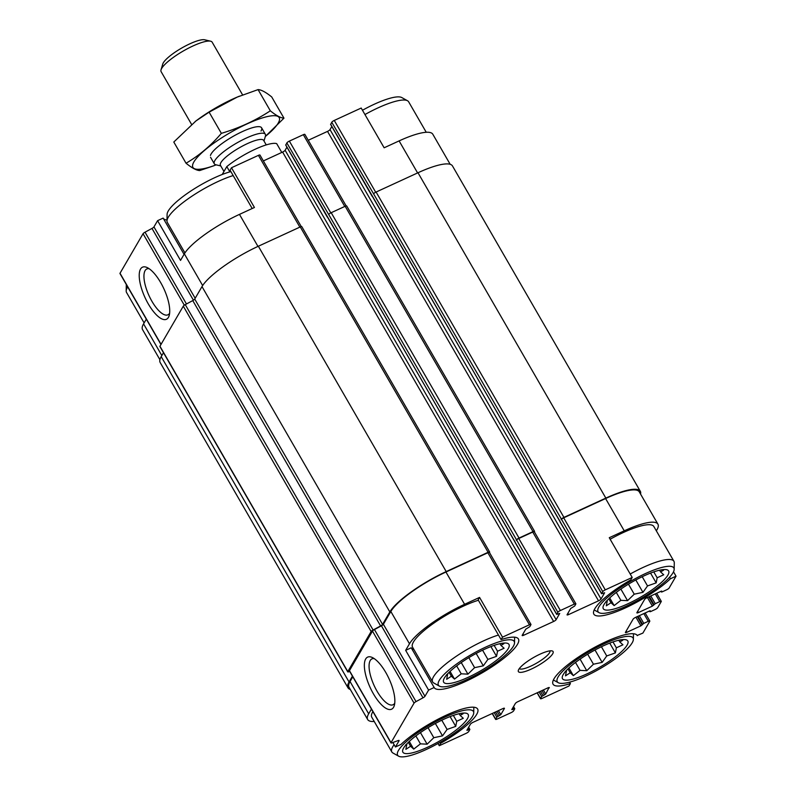 <?xml version="1.0" encoding="UTF-8"?>
<svg xmlns="http://www.w3.org/2000/svg" width="796" height="796" viewBox="0 0 796 796"><rect width="100%" height="100%" fill="white"/><g stroke="black" fill="none" stroke-linecap="round" stroke-linejoin="round"><path stroke-width="1.19" d="M468.157 677.316A37.72 8.676 150 0 0 502.873 654.919A37.72 8.676 150 0 0 504.346 643.019A37.72 8.676 150 0 0 471.978 655.795A37.72 8.676 150 0 0 444.735 677.436A37.72 8.676 150 0 0 468.157 677.316M501.082 643.447L503.908 643.705L500.943 645.387L504.087 648.252L497.53 651.247L496.545 656.342L487.888 659.406L483.311 665.824L474.605 667.665L467.919 674.142L461.232 673.814L454.506 679.078L451.362 676.212L446.655 679.306L447.641 674.212L446.476 674.769M427.362 747.345A37.72 8.676 150 0 0 462.088 724.947A37.72 8.676 150 0 0 463.551 713.057A37.72 8.676 150 0 0 431.183 725.823A37.72 8.676 150 0 0 403.95 747.474A37.72 8.676 150 0 0 427.362 747.345M460.287 713.485L463.113 713.743L460.148 715.415L463.292 718.29L456.735 721.285L455.75 726.38L447.093 729.435L442.516 735.862L433.81 737.703L427.124 744.18L420.437 743.852L413.711 749.116L410.577 746.25L405.861 749.344L406.846 744.25L405.681 744.797M587 673.864A37.72 8.676 150 0 0 621.716 651.466A37.72 8.676 150 0 0 623.188 639.576A37.72 8.676 150 0 0 590.821 652.342A37.72 8.676 150 0 0 563.578 673.993A37.72 8.676 150 0 0 587 673.864M619.925 640.004L622.751 640.263L619.785 641.934L622.93 644.81L616.373 647.805L615.388 652.899L606.731 655.954L602.154 662.381L593.448 664.222L586.761 670.7L580.075 670.371L573.349 675.635L570.215 672.769L565.498 675.864L566.483 670.769L565.319 671.327M627.795 603.836A37.72 8.676 150 0 0 662.511 581.438A37.72 8.676 150 0 0 663.983 569.538A37.72 8.676 150 0 0 631.616 582.314A37.72 8.676 150 0 0 604.373 603.955A37.72 8.676 150 0 0 627.795 603.836M660.72 569.966L663.546 570.225L660.581 571.906L663.725 574.772L657.168 577.767L656.183 582.861L647.526 585.926L642.949 592.343L634.243 594.184L627.556 600.662L620.87 600.333L614.144 605.597L611 602.731L606.293 605.826L607.278 600.731L606.114 601.288M202.652 285.545L184.354 253.844L180.523 260.411L157.578 220.671L163.14 218.114L184.055 254.342M184.354 253.844A51.869 11.93 -30 0 1 239.467 214.383L254.431 207.487L231.487 167.747L258.431 155.349A2.358 0.547 -30 0 1 259.964 155.051L301.266 226.581M417.601 172.931L399.104 140.902L384.14 147.787L361.195 108.047L334.26 120.445A2.358 0.547 -30 0 0 331.753 122.246L330.708 124.385M399.104 140.902A51.869 11.93 -30 0 1 432.805 134.226L450.168 164.294M411.214 647.785L434.158 687.515L428.596 690.082L405.652 650.342L411.214 647.785M479.56 597.418L478.137 599.856L501.082 639.596L502.505 637.158L479.56 597.418L464.595 604.303L445.949 572.025L487.858 552.732A2.358 0.547 -30 0 1 489.391 552.424L530.972 624.452A2.358 0.547 -30 0 1 530.922 624.711L529.778 626.681L525.778 629.168L522.206 635.298A2.358 0.547 -30 0 0 522.166 635.556A2.358 0.547 -30 0 0 523.688 635.248L553.628 621.477L282.61 152.066L263.357 160.931M656.352 530.852L656.909 529.877A51.869 11.93 -30 0 0 657.934 524.156A51.869 11.93 -30 0 0 624.233 530.823L609.268 537.718L632.203 577.458L630.79 579.896A48.626 11.184 150 0 0 593.846 614.134A48.626 11.184 150 0 0 625.646 607.786A48.626 11.184 150 0 0 670.471 578.742L676.033 576.185L673.506 571.807M669.595 577.219L670.471 578.742M252.203 208.522L230.074 170.195L231.487 167.747M159.906 359.683L142.544 329.604A51.869 11.93 -30 0 1 143.559 323.882L146.315 319.146M440.128 742.3L440.695 743.275L439.273 745.713L437.999 743.504M440.695 743.275A48.626 11.184 150 0 0 477.63 709.027A48.626 11.184 150 0 0 445.83 715.385A48.626 11.184 150 0 0 401.015 744.419L395.453 746.986L392.866 742.519M569.588 682.162L570.404 683.575L568.981 686.013L542.036 698.41A2.358 0.547 -30 0 1 540.504 698.709A2.358 0.547 -30 0 1 540.554 698.45L541.698 696.48L544.454 694.898L541.967 690.59M637.218 635.457L642.889 633.089L649.775 621.268A2.358 0.547 -30 0 0 649.815 621.009L645.178 612.97M195.179 298.291L153.956 226.9L157.578 220.671M163.26 218.313A48.626 11.184 150 0 0 167.001 220.014M553.628 621.477A2.358 0.547 -30 0 0 556.135 619.676L285.117 150.275A2.358 0.547 -30 0 1 282.61 152.066M285.117 150.275L286.928 147.17M285.804 145.051L286.858 142.912A2.358 0.547 -30 0 1 289.356 141.111L303.326 134.683A2.358 0.547 -30 0 1 304.858 134.385L346.16 205.915M308.261 140.265L327.514 131.4A2.358 0.547 -30 0 0 330.022 129.609L331.832 126.504M160.951 344.509L119.967 273.525A2.358 0.547 -30 0 1 120.017 273.257L143.051 233.716A2.358 0.547 -30 0 1 145.021 232.193L151.986 228.422A2.358 0.547 -30 0 0 153.956 226.9M374.229 721.484A51.869 11.93 -30 0 1 367.662 719.534L349.026 687.247A51.869 11.93 -30 0 1 350.041 681.525L352.797 676.789M395.453 746.986L399.075 740.758A2.358 0.547 -30 0 0 399.114 740.499A2.358 0.547 -30 0 0 398.09 740.598L392.01 742.827A2.358 0.547 -30 0 1 390.975 742.927L349.394 670.899A2.358 0.547 -30 0 1 349.444 670.64L372.478 631.099A2.358 0.547 -30 0 1 374.448 629.566L381.413 625.805A2.358 0.547 -30 0 0 383.383 624.273L390.836 611.487A51.869 11.93 -30 0 1 445.949 572.025M349.703 671.426L348.777 671.764A2.358 0.547 -30 0 1 347.743 671.864A2.358 0.547 -30 0 1 347.792 671.595L371.135 631.517A2.358 0.547 -30 0 1 373.105 629.994L380.607 625.935A2.358 0.547 -30 0 0 382.577 624.402L389.831 611.945A53.043 12.199 -30 0 1 446.208 571.588L488.107 552.295A2.358 0.547 -30 0 1 489.639 551.986A2.358 0.547 -30 0 1 489.6 552.255L489.44 552.523M350.3 689.465A53.043 12.199 -30 0 1 348.001 687.834A53.043 12.199 -30 0 1 349.046 681.983L352.429 676.162M556.135 619.676L559.727 613.418L556.693 614.413L557.867 612.313L516.534 539.847A2.358 0.547 -30 0 1 519.042 538.056L533.012 531.628A2.358 0.547 -30 0 1 534.544 531.32A2.358 0.547 -30 0 1 534.494 531.589L534.335 531.857M516.286 540.285A2.358 0.547 -30 0 1 518.783 538.494L532.753 532.066A2.358 0.547 -30 0 1 534.285 531.758L575.866 603.786A2.358 0.547 -30 0 1 575.826 604.045L574.672 606.015L570.672 608.502L567.11 614.631A2.358 0.547 -30 0 0 567.06 614.89A2.358 0.547 -30 0 0 568.593 614.582L598.522 600.811L327.514 131.4M598.522 600.811A2.358 0.547 -30 0 0 601.03 599.01L604.622 592.751L601.597 593.746L602.761 591.647L561.439 519.181A2.358 0.547 -30 0 1 563.936 517.39L605.846 498.107A53.043 12.199 -30 0 1 640.312 491.281A53.043 12.199 -30 0 1 640.571 494.087M561.18 519.619A2.358 0.547 -30 0 1 563.687 517.828L605.587 498.545A51.869 11.93 -30 0 1 639.288 491.868L657.934 524.156M327.574 216.95L285.704 144.882M372.468 196.284L330.609 124.216M168.424 317.385A28.666 10.408 -114.7 0 0 169.2 315.514A28.666 10.408 -114.7 0 0 163.926 288.878A28.666 10.408 -114.7 0 0 147.121 267.546A28.666 10.408 -114.7 0 0 144.146 295.605A28.666 10.408 -114.7 0 0 168.424 317.385M515.231 542.434L327.415 216.681M286.858 142.912L328.688 214.492A2.358 0.547 -30 0 1 331.196 212.701L345.165 206.273A2.358 0.547 -30 0 1 346.698 205.965L534.544 531.32M560.135 521.768L372.319 196.015M331.753 122.246L373.593 193.826A2.358 0.547 -30 0 1 376.1 192.035L418 172.752A53.043 12.199 -30 0 1 452.466 165.926L640.312 491.281M676.033 576.185L669.147 588.005A2.358 0.547 -30 0 1 666.64 589.796L662.153 591.866L661.386 592.015L661.695 591.05M661.406 591.886L661.048 591.249L647.078 597.677A2.358 0.547 -30 0 0 644.571 599.478L636.929 612.602A2.358 0.547 -30 0 0 636.88 612.86A2.358 0.547 -30 0 0 638.412 612.562L652.382 606.134L647.417 597.527M652.382 606.134L655.267 603.686L659.755 601.617A2.358 0.547 -30 0 1 661.287 601.308A2.358 0.547 -30 0 1 661.247 601.577L657.675 607.696A2.358 0.547 -30 0 1 655.168 609.497L650.68 611.557L649.914 611.716L650.223 610.751M649.934 611.587L649.576 610.95L635.606 617.378A2.358 0.547 -30 0 0 633.099 619.169L625.457 632.303A2.358 0.547 -30 0 0 625.407 632.561A2.358 0.547 -30 0 0 626.94 632.263L640.909 625.825L635.934 617.228M640.909 625.825L643.795 623.377L648.282 621.308A2.358 0.547 -30 0 1 649.815 621.009M544.454 694.898L545.708 694.003L549.071 687.525M439.273 745.713L466.207 733.315A2.358 0.547 -30 0 0 468.715 731.514L469.889 729.415L466.884 730.28L470.456 724.151A2.358 0.547 -30 0 1 472.953 722.36L502.893 708.579A2.358 0.547 -30 0 1 504.425 708.281A2.358 0.547 -30 0 1 504.375 708.539L500.803 714.669L496.803 717.146L495.659 719.116A2.358 0.547 -30 0 0 495.61 719.375A2.358 0.547 -30 0 0 497.142 719.077L511.112 712.649A2.358 0.547 -30 0 0 513.619 710.848L514.783 708.748L511.778 709.614L515.35 703.485A2.358 0.547 -30 0 1 517.858 701.694L547.787 687.913A2.358 0.547 -30 0 1 549.32 687.615A2.358 0.547 -30 0 1 549.27 687.873M348.001 687.834L160.155 362.488A53.043 12.199 -30 0 1 161.2 356.628L163.478 352.708M347.743 671.864L159.896 346.509A2.358 0.547 -30 0 1 159.946 346.24L183.289 306.161A2.358 0.547 -30 0 1 185.259 304.639L192.761 300.58A2.358 0.547 -30 0 0 194.731 299.047L201.995 286.59A53.043 12.199 -30 0 1 258.362 246.233L300.271 226.94A2.358 0.547 -30 0 1 301.803 226.641L489.639 551.986M367.662 719.534A51.869 11.93 -30 0 1 368.677 713.813L350.041 681.525M371.434 709.077L368.677 713.813M390.975 742.927A2.358 0.547 -30 0 1 391.025 742.668L414.059 703.117A2.358 0.547 -30 0 1 416.029 701.594L422.994 697.823L381.413 625.805M393.552 707.316A28.666 10.408 -114.7 0 0 394.319 705.445A28.666 10.408 -114.7 0 0 389.055 678.809A28.666 10.408 -114.7 0 0 372.239 657.476A28.666 10.408 -114.7 0 0 369.274 685.535A28.666 10.408 -114.7 0 0 393.552 707.316M428.596 690.082L424.965 696.301A2.358 0.547 -30 0 1 422.994 697.823M464.595 604.303A51.869 11.93 -30 0 0 409.472 643.775L405.652 650.342M502.505 637.158L529.44 624.76A2.358 0.547 -30 0 1 530.972 624.452M557.867 612.313A2.358 0.547 -30 0 1 560.374 610.522L574.334 604.094A2.358 0.547 -30 0 1 575.866 603.786M602.761 591.647A2.358 0.547 -30 0 1 605.268 589.856L632.203 577.458M661.048 591.249L661.794 591.229M649.576 610.95L650.322 610.93M531.41 669.028A20.039 4.607 150 0 0 548.842 658.043A20.039 4.607 150 0 0 552.056 650.909A20.039 4.607 150 0 0 533.439 657.596A20.039 4.607 150 0 0 518.335 670.371A20.039 4.607 150 0 0 531.41 669.028M434.158 687.515A48.626 11.184 150 0 0 434.208 687.615A48.626 11.184 150 0 0 481.908 672.988A48.626 11.184 150 0 0 518.425 638.989A48.626 11.184 150 0 0 501.082 639.596M637.327 635.646A48.626 11.184 150 0 0 637.268 635.546A48.626 11.184 150 0 0 589.567 650.173A48.626 11.184 150 0 0 553.051 684.172A48.626 11.184 150 0 0 570.404 683.575M149.141 268.72A25.243 9.164 -114.7 0 0 146.822 268.958A25.243 9.164 -114.7 0 0 149.051 295.724A25.243 9.164 -114.7 0 0 167.926 314.818A25.243 9.164 -114.7 0 0 169.628 313.216M374.269 658.64A25.243 9.164 -114.7 0 0 371.941 658.889A25.243 9.164 -114.7 0 0 374.18 685.654A25.243 9.164 -114.7 0 0 393.055 704.749A25.243 9.164 -114.7 0 0 394.756 703.147M372.896 711.604A47.153 10.845 150 0 0 371.752 717.176L391.821 751.951A47.153 10.845 150 0 0 392.945 753.006L398.677 756.2A43.75 10.059 150 0 0 426.059 749.583A43.75 10.059 150 0 0 473.739 712.858A43.75 10.059 150 0 0 430.497 724.629A43.75 10.059 150 0 0 398.677 756.2M411.323 647.974A48.626 11.184 150 0 0 413.91 649.506M478.376 600.264A47.153 10.845 150 0 0 432.716 623.925A47.153 10.845 150 0 0 412.537 647.138L432.616 681.913A47.153 10.845 150 0 0 433.74 682.978L439.472 686.162A43.75 10.059 150 0 0 466.854 679.555A43.75 10.059 150 0 0 514.534 642.83A43.75 10.059 150 0 0 471.282 654.591A43.75 10.059 150 0 0 439.472 686.162M610.144 539.24A47.153 10.845 -30 0 1 623.208 532.574A47.153 10.845 -30 0 1 653.844 526.514L673.923 561.279A47.153 10.845 150 0 0 630.223 574.015M127.698 286.898A47.153 10.845 150 0 0 126.186 290.978A47.153 10.845 150 0 0 126.544 292.48L144.116 322.917M585.697 676.102A43.75 10.059 150 0 0 633.377 639.377A43.75 10.059 150 0 0 590.135 651.148A43.75 10.059 150 0 0 558.314 682.719A43.75 10.059 150 0 0 585.697 676.102M394.129 744.688A47.153 10.845 150 0 0 391.821 751.951M426.238 132.275L408.647 101.808A47.153 10.845 150 0 0 407.522 100.754L401.791 97.56A43.75 10.059 150 0 0 362.469 110.256M407.522 100.754A47.153 10.845 150 0 0 364.946 114.544M230.88 171.598A43.75 10.059 150 0 0 189.846 191.677A43.75 10.059 150 0 0 167.09 214.383L166.981 220.94A47.153 10.845 150 0 0 167.339 222.442L184.931 252.909M233.168 175.568A47.153 10.845 150 0 0 190.005 197.488A47.153 10.845 150 0 0 166.981 220.94M674.172 569.349A43.75 10.059 150 0 0 630.92 581.11A43.75 10.059 150 0 0 599.109 612.681A43.75 10.059 150 0 0 626.492 606.074A43.75 10.059 150 0 0 674.172 569.349L674.282 562.782A47.153 10.845 150 0 0 673.923 561.279M498.445 635.039A47.153 10.845 150 0 0 452.795 658.7A47.153 10.845 150 0 0 432.616 681.913M519.35 668.54A17.681 4.07 150 0 0 530.773 666.162A17.681 4.07 150 0 0 549.956 650.869M628.462 584.174L634.243 594.184M620.88 589.09L627.556 600.662M616.303 592.413L620.87 600.333M609.706 597.925L614.144 605.597M608.751 598.831L611 602.731M659.595 570.205L660.581 571.906M653.775 571.896L657.168 577.767M650.531 573.08L656.183 582.861M642.203 576.712L647.526 585.926M635.805 579.976L642.949 592.343M587.667 654.212L593.448 664.222M580.085 659.128L586.761 670.7M575.508 662.451L580.075 670.371M568.921 667.953L573.349 675.635M567.956 668.869L570.215 672.769M618.81 640.243L619.785 641.934M612.98 641.934L616.373 647.805M609.746 643.118L615.388 652.899M601.418 646.75L606.731 655.954M595.01 650.014L602.154 662.381M428.029 727.693L433.81 737.703M420.447 732.609L427.124 744.18M415.87 735.932L420.437 743.852M409.283 741.434L413.711 749.116M408.318 742.35L410.577 746.25M459.173 713.723L460.148 715.415M453.342 715.415L456.735 721.285M450.108 716.599L455.75 726.38M441.78 720.231L447.093 729.435M435.372 723.494L442.516 735.862M468.824 657.655L474.605 667.665M461.242 662.57L467.919 674.142M456.665 665.894L461.232 673.814M450.068 671.406L454.506 679.078M449.113 672.312L451.362 676.212M499.958 643.685L500.943 645.387M494.137 645.377L497.53 651.247M490.893 646.561L496.545 656.342M482.565 650.193L487.888 659.406M476.167 653.456L483.311 665.824M281.784 152.454L276.69 143.638A35.362 8.139 150 0 0 255.168 149.24A35.362 8.139 150 0 0 226.81 166.593L222.213 174.483M226.81 166.593L229.855 171.876M242.601 94.913L212.154 42.168A29.472 6.776 150 0 0 210.622 41.203L204.741 39.8A24.945 5.741 150 0 0 189.826 43.83A24.945 5.741 150 0 0 162.762 64.038L161.031 69.839A29.472 6.776 150 0 0 161.11 71.64L191.567 124.395M210.622 41.203A29.472 6.776 150 0 0 193 45.959A29.472 6.776 150 0 0 161.031 69.839M263.983 140.992L265.436 136.126A29.472 6.776 150 0 0 265.357 134.325A29.472 6.776 150 0 0 246.203 138.116A29.472 6.776 150 0 0 214.313 163.797A29.472 6.776 150 0 0 215.835 164.762L220.771 165.936M266.242 144.912L263.635 140.394A24.945 5.741 150 0 0 247.427 143.598A24.945 5.741 150 0 0 220.422 165.339L223.965 171.468M239.447 96.167A49.8 11.452 150 0 0 236.969 97.192A49.8 11.452 150 0 0 196.353 120.644A49.8 11.452 150 0 0 195.119 121.579M186.035 163.23L173.797 142.026L195.945 120.952L209.109 112.156L237.228 97.092L258.073 89.61C261.297 89.759 265.844 92.197 271.725 96.953L283.963 118.156C280.749 118.007 276.202 115.569 270.322 110.813C255.536 120.534 239.218 128.047 221.358 133.35C210.91 145.618 199.139 155.578 186.035 163.23C191.916 167.976 196.463 170.424 199.687 170.563L214.054 165.697M216.184 164.842A49.8 11.452 150 0 1 195.965 158.941A49.8 11.452 150 0 1 249.934 122.614A49.8 11.452 150 0 1 278.202 123.101A49.8 11.452 150 0 1 265.327 136.474L283.963 118.156M258.073 89.61L270.322 110.813M209.109 112.156L221.358 133.35M260.998 131.022A29.472 6.776 150 0 0 260.043 126.803A29.472 6.776 150 0 0 232.661 136.633A29.472 6.776 150 0 0 210.452 155.439M161.837 355.543L143.559 323.882M257.964 246.412L239.467 214.383M299.863 227.129L258.431 155.349M375.702 192.234L334.26 120.445M161.051 344.34L120.017 273.257M184.324 305.206L143.051 233.716M186.473 303.982L145.021 232.193M193.418 300.191L151.986 228.422M523.688 635.248L522.962 633.994M556.722 614.283L515.131 542.255M516.534 539.847L328.688 214.492M330.798 212.9L289.356 141.111M344.767 206.463L303.326 134.683M568.593 614.582L567.866 613.328M601.03 599.01L330.022 129.609M601.617 593.617L560.036 521.589M561.439 519.181L373.593 193.826M638.412 612.562L637.686 611.298M655.267 603.686L650.81 595.965M659.755 601.617L655.297 593.896M626.94 632.263L626.213 630.999M643.795 623.377L639.337 615.656M648.282 621.308L643.825 613.597M540.554 698.45L537.27 692.759M541.698 696.48L539.071 691.923M545.708 694.003L543.37 689.953M495.659 719.116L492.366 713.425M496.803 717.146L494.177 712.589M500.803 714.669L498.465 710.619M349.046 681.983L161.2 356.628M347.792 671.595L159.946 346.24M371.135 631.517L183.289 306.161M373.105 629.994L185.259 304.639M380.607 625.935L192.761 300.58M382.577 624.402L194.731 299.047M389.831 611.945L201.995 286.59M446.208 571.588L258.362 246.233M488.107 552.295L300.271 226.94M519.042 538.056L331.196 212.701M533.012 531.628L345.165 206.273M563.936 517.39L376.1 192.035M605.846 498.107L418 172.752M391.025 742.668L349.444 670.64M414.059 703.117L372.478 631.099M416.029 701.594L374.448 629.566M424.965 696.301L383.383 624.273M409.472 643.775L390.836 611.487M529.44 624.76L487.858 552.732M560.374 610.522L518.783 538.494M574.334 604.094L532.753 532.066M605.268 589.856L563.687 517.828M624.233 530.823L605.587 498.545M653.635 605.239L648.81 596.881M654.013 604.582L649.417 596.602M642.163 624.93L637.337 616.582M642.541 624.273L637.944 616.303M542.952 695.585L540.474 691.286M512.524 709.594L512.156 708.967M514.017 708.908L513.112 707.326M498.057 716.251L495.57 711.952M499.55 715.564L497.072 711.256M467.62 730.26L467.262 729.633M469.123 729.574L468.217 727.992M327.265 217.029L285.684 145.011M372.17 196.363L330.579 124.345M515.191 542.166L327.385 216.88M560.086 521.499L372.279 196.214M556.693 614.413L515.112 542.384M601.597 593.746L560.006 521.718M661.386 592.015L660.969 591.289M661.287 601.308L656.65 593.279M649.914 611.716L649.496 610.99M540.504 698.709L537.111 692.828M514.783 708.748L513.539 706.599M495.61 719.375L492.217 713.495M469.889 729.415L468.645 727.265M126.295 284.48L126.186 290.978M633.377 639.377L633.467 633.745M558.314 682.719L553.389 679.983M473.739 712.858L473.829 707.226M599.109 612.681L594.184 609.945M514.534 642.83L514.624 637.188M210.532 157.24L214.313 163.797M261.576 127.768L265.357 134.325"/></g></svg>
